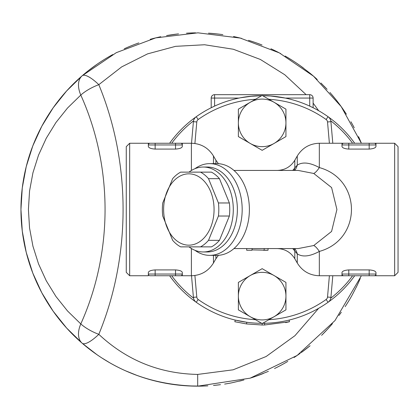 <?xml version="1.0" encoding="UTF-8"?>
<svg xmlns="http://www.w3.org/2000/svg" width="419" height="419" viewBox="0 0 419 419"><rect width="100%" height="100%" fill="white"/><g stroke="black" fill="none" stroke-linecap="round" stroke-linejoin="round"><path stroke-width="0.63" d="M246.566 323.95L246.796 322.269L235.237 320.079L234.834 321.729L246.566 323.95L262.158 325.008L264.646 324.982L289.482 321.729L285.596 322.604M262.158 323.311L264.609 323.285L264.646 324.982M289.079 320.079L289.482 321.729M238.38 309.861L262.158 323.594L238.38 309.861L238.38 282.401L250.269 275.534A23.783 23.783 0 0 0 250.269 316.727A23.783 23.783 0 0 0 274.047 316.727L262.158 323.594L262.158 325.008M246.691 248.619L246.691 250.253L251.929 250.269L252.128 248.886L252.542 248.567M268.092 248.567L268.008 250.243L252.128 249.897M274.047 275.534A23.783 23.783 0 0 0 250.269 275.534L262.158 268.673L285.941 282.401L285.941 296.133A23.783 23.783 0 0 0 274.047 275.534M274.047 316.727A23.783 23.783 0 0 0 285.941 296.133L285.941 309.861L274.047 316.727M285.941 309.861L268.888 319.707A110.412 110.412 0 0 0 326.113 299.501L328.082 302.272A113.811 113.811 0 0 0 354.699 275.749M329.392 275.749L327.527 297.029A3.399 3.399 0 0 1 326.113 299.501M255.433 319.707A110.412 110.412 0 0 1 198.203 299.501A3.399 3.399 0 0 1 196.789 297.029L194.903 275.503M285.941 122.867L285.941 136.599L274.047 143.466A23.783 23.783 0 0 0 274.047 102.273L285.941 109.139L285.941 122.867M262.158 150.327L250.269 143.466A23.783 23.783 0 0 0 274.047 143.466L262.158 150.327M238.38 136.599L238.38 122.867A23.783 23.783 0 0 0 250.269 143.466L238.38 136.599M250.269 102.273L262.158 95.412L274.047 102.273A23.783 23.783 0 0 0 238.38 122.867L238.38 109.139L250.269 102.273M238.38 109.139L255.433 99.293A110.412 110.412 0 0 0 198.203 119.499A3.399 3.399 0 0 0 196.789 121.971L194.903 143.497M329.392 143.251L327.527 121.971A3.399 3.399 0 0 0 326.113 119.499A110.412 110.412 0 0 0 268.888 99.293L285.941 109.139M182.302 146.645L182.323 144.953A1.697 1.697 0 0 0 180.62 143.251A1.697 1.697 0 0 1 182.323 144.953L182.323 143.251L150.049 143.251A1.697 1.697 0 0 0 148.347 144.953L148.347 143.251L129.665 143.251L129.665 275.749L148.347 275.749L148.347 274.047A1.697 1.697 0 0 0 150.049 275.749L182.323 275.749L175.53 275.749L175.53 274.047L155.145 274.047L155.145 275.749L150.049 275.749A1.697 1.697 0 0 1 148.347 274.047L148.347 272.533C148.672 271.093 150.94 270.218 155.145 269.915L175.53 269.915C179.73 270.218 181.993 271.088 182.323 272.533L182.323 274.047A1.697 1.697 0 0 1 180.62 275.749A1.697 1.697 0 0 0 182.323 274.047L182.323 275.749L191.394 275.749L191.394 248.509M175.53 143.251L180.62 143.251A1.697 1.697 0 0 1 182.323 144.953L175.53 144.953L175.53 149.085L155.145 149.085C150.94 148.782 148.677 147.907 148.347 146.467L148.347 144.953L175.53 144.953L175.53 143.251L155.145 143.251L155.145 149.085M148.347 143.251L155.145 143.251M182.323 146.467C181.998 147.907 179.73 148.782 175.53 149.085M369.17 275.749L374.267 275.749A1.697 1.697 0 0 0 375.969 274.047L375.969 275.749L374.267 275.749A1.697 1.697 0 0 0 375.969 274.047L375.969 272.533C375.644 271.093 373.376 270.218 369.17 269.915L369.17 275.749L348.791 275.749L374.267 275.749M375.969 274.047L341.993 274.047A1.697 1.697 0 0 0 343.695 275.749L348.791 275.749L341.993 275.749L341.993 272.533C342.318 271.093 344.586 270.218 348.791 269.915L369.17 269.915M341.998 275.749L343.695 275.749M394.651 143.251L394.651 275.749L398.05 272.35L398.05 146.65L394.651 143.251L374.267 143.251L375.969 143.251L375.969 144.953A1.697 1.697 0 0 0 374.267 143.251L343.695 143.251A1.697 1.697 0 0 0 341.993 144.953L341.993 143.251L343.695 143.251A1.697 1.697 0 0 0 341.993 144.953L341.993 146.467C342.323 147.907 344.586 148.782 348.791 149.085L348.791 144.953L375.969 144.953L375.969 146.467C375.644 147.907 373.376 148.782 369.17 149.085L348.791 149.085M369.17 149.085L369.17 143.251L374.267 143.251M343.695 143.251L319.336 143.251C309.714 143.57 302.356 147.818 297.27 155.994L297.27 165.144L294.819 167.867L294.819 160.241L297.27 155.994M375.948 146.645L375.969 144.953M172.659 240.338L162.74 216.031A39.92 28.225 90 0 1 162.357 209.5A39.92 28.225 90 0 1 162.74 202.969L172.659 178.662A39.92 28.225 90 0 1 180.662 172.13L200.507 172.13A39.92 28.225 90 0 1 208.505 178.662L218.43 202.969A39.92 28.225 90 0 1 218.43 216.031L208.505 240.338A39.92 28.225 90 0 1 200.507 246.87L180.662 246.87A39.92 28.225 90 0 1 172.659 240.338M163.625 209.5A35.673 25.224 -90 0 0 201.46 240.391A35.673 25.224 -90 0 0 201.46 178.609A35.673 25.224 -90 0 0 163.625 209.5M200.507 246.87L211.454 246.87A39.92 28.225 -90 0 0 219.451 240.338L229.376 216.031A39.92 28.225 -90 0 0 229.376 202.969L219.451 178.662A39.92 28.225 -90 0 0 211.454 172.13L200.507 172.13M219.451 178.662L208.505 178.662M229.376 202.969L218.43 202.969M292.677 248.567A20.384 17.226 180 0 1 294.819 251.133L297.27 253.856C302.544 257.308 309.898 256.496 319.336 251.426C362.168 239.61 362.152 179.369 319.336 167.574C309.892 162.499 302.534 161.692 297.27 165.144A20.384 15.592 45.8 0 1 294.646 170.433M87.796 71.12L96.841 64.4M105.185 58.948L105.525 58.739M129.78 46.383L130.948 45.901M158.063 37.322L160.749 36.731M166.615 35.578L177.797 33.955M186.513 33.19L189.131 33.043M208.542 33.18L216.429 33.845M233.54 36.532L241.606 38.407M256.894 43.084L262.058 45.016M276.116 51.244L280.767 53.637M286.549 56.864L291.98 60.158M300.004 65.542L310.296 73.445M320.938 83.014L327.092 89.326M329.921 92.442L334.645 98.015M340.657 105.839L346.288 114.094M353.866 127.083L354.244 127.8M359.931 139.789L361.377 143.251A176.661 176.661 0 0 0 358.549 136.646M356.857 285.978L352.358 294.709M348.44 301.471L345.392 306.294M341.26 312.323L338.945 315.481M327.716 329.004L321.603 335.336M310.065 345.743L301.617 352.295M300.214 353.311L296.28 356.035M287.769 361.424L285.444 362.775M268.385 371.365L256.355 376.105M243.91 379.986L231.461 382.887M220.483 384.673L213.501 385.443M201.759 386.109L188.052 385.899M176.76 384.925L166.432 383.385M156.02 381.196L150.997 379.897M137.526 375.628L125.758 370.888M109.642 362.702L101.854 357.957M97.051 354.746L82.155 343.213A25.48 15.377 -49.2 0 1 80.794 323.929A25.48 9.632 24.1 0 0 98.811 334.331C131.163 256.009 131.163 162.991 98.811 84.669A25.48 9.632 155.9 0 0 80.794 95.071A25.48 15.377 -130.8 0 1 82.155 75.787A176.661 176.661 0 0 0 207.871 385.862M354.086 127.502A176.661 176.661 0 0 0 350.928 121.746M346.382 114.235A176.661 176.661 0 0 0 331.581 94.348M327.009 89.231A176.661 176.661 0 0 0 324.091 86.167M317.22 79.49A176.661 176.661 0 0 0 309.772 73.016M303.398 68.014A176.661 176.661 0 0 0 285.13 56.041M278.588 52.495A176.661 176.661 0 0 0 270.941 48.777M260.974 44.597A176.661 176.661 0 0 0 248.53 40.339M241.433 38.365A176.661 176.661 0 0 0 233.886 36.605M222.856 34.657A176.661 176.661 0 0 0 208.489 33.174M195.636 32.85A176.661 176.661 0 0 0 186.926 33.164M178.52 33.876A176.661 176.661 0 0 0 166.563 35.589M160.535 36.772A176.661 176.661 0 0 0 150.253 39.307M138.804 42.916A176.661 176.661 0 0 0 124.26 48.787M112.763 54.549A176.661 176.661 0 0 0 82.155 75.787L66.663 90.918L53.14 107.83L41.785 126.266L32.776 145.953L26.24 166.6L22.275 187.885L20.95 209.5L22.275 231.115L26.24 252.4L32.776 273.047L41.785 292.734L53.14 311.17L66.663 328.082L82.155 343.213A25.48 7.149 -49.2 0 0 98.811 334.331C126.59 360.303 159.545 373.669 197.679 374.424L233.1 369.815L266.107 356.522L294.945 335.692L318.665 308.29M213.648 385.428A176.661 176.661 0 0 0 219.697 384.773M224.642 384.076A176.661 176.661 0 0 0 231.262 382.924M239.495 381.122A176.661 176.661 0 0 0 242.192 380.442M250.457 378.069A176.661 176.661 0 0 0 263.425 373.444M274.529 368.531A176.661 176.661 0 0 0 287.319 361.686M294.086 357.491A176.661 176.661 0 0 0 298.773 354.327M301.245 352.568A176.661 176.661 0 0 0 309.751 346.005M321.682 335.258A176.661 176.661 0 0 0 332.461 323.625M339.306 314.999A176.661 176.661 0 0 0 341.312 312.249M345.162 306.645A176.661 176.661 0 0 0 345.413 306.263M348.189 301.884A176.661 176.661 0 0 0 352.185 295.028M356.134 287.465A176.661 176.661 0 0 0 360.272 278.42M306.127 94.673L284.789 74.76L260.34 59.446L233.304 49.238L204.598 44.754L175.566 46.341L147.561 53.878L121.672 66.893L98.811 84.669A25.48 7.149 -130.8 0 0 82.155 75.787L116.325 52.653L155.737 37.872L197.983 32.839L240.234 38.061L279.379 52.904L313.506 76.174L341.218 106.615L361.377 143.251M313.119 103.1L318.665 110.71M82.155 343.213C114.617 371.035 153.129 385.349 197.689 386.161L250.169 378.158L297.139 355.453L334.975 320.587L361.377 275.749M352.604 275.749A112.109 112.109 0 0 1 330.79 298.15M193.526 298.15A112.109 112.109 0 0 1 171.711 275.749M171.711 143.251A112.109 112.109 0 0 1 193.526 120.85M330.79 120.85A112.109 112.109 0 0 1 352.604 143.251M354.699 143.251A113.811 113.811 0 0 0 262.65 95.689L270.967 96.03M249.577 96.391L261.671 95.689A113.811 113.811 0 0 0 169.616 143.251M169.616 275.749A113.811 113.811 0 0 0 261.671 323.311M262.65 323.311A113.811 113.811 0 0 0 328.082 302.272A6.793 6.793 0 0 0 330.916 297.328L332.801 275.749M233.943 170.433L298.202 170.433L313.758 173.471L331.597 187.571L336.918 209.5L331.586 231.445L313.758 245.529L298.197 248.567L233.943 248.567M277.163 248.567C284.852 248.818 290.734 252.217 294.819 258.759L297.27 263.006L297.27 253.856A20.384 15.592 134.2 0 0 294.646 248.567M313.758 245.529A20.384 5.824 -111.4 0 1 319.336 251.426L319.336 275.749C309.709 275.43 302.356 271.182 297.27 263.006M294.819 258.759L294.819 251.133A20.384 14.361 138 0 0 293.955 248.567M313.758 173.471A20.384 5.824 111.4 0 0 319.336 167.574L319.336 143.251M293.955 170.433A20.384 14.361 42 0 0 294.819 167.867A20.384 17.226 0 0 1 292.677 170.433M189 172.13A42.466 30.027 90 0 1 203.262 167.034L207.347 167.034A42.466 30.027 90 0 1 237.374 209.5A42.466 30.027 90 0 1 207.347 251.966L203.262 251.966A42.466 30.027 90 0 1 189 246.87M194.94 250.3A45.865 32.431 -90 0 0 209.751 255.365A45.865 32.431 -90 0 0 242.182 209.5A45.865 32.431 -90 0 0 209.751 163.635A45.865 32.431 -90 0 0 194.94 168.7M209.751 163.635L216.958 163.635A45.865 32.431 90 0 1 249.389 209.495A45.865 32.431 90 0 1 249.389 209.505A45.865 32.431 90 0 1 216.958 255.365L209.751 255.365M129.665 143.251L126.266 146.65L126.266 272.35L129.665 275.749M313.119 107.735L309.72 106.107L313.119 107.735L313.119 98.067A3.399 3.399 0 0 0 309.72 94.673L214.596 94.673A3.399 3.399 0 0 0 211.197 98.067L211.197 107.735L214.596 106.107L211.197 107.735M309.72 106.107L309.72 98.067L313.119 98.067A3.399 3.399 0 0 0 309.72 94.673L309.72 98.067L285.302 98.067L270.512 95.998L262.65 95.689M261.671 95.689L252.804 96.077L240.412 97.789M274.738 96.391L283.904 97.789M191.514 275.749L193.405 297.328A6.793 6.793 0 0 0 196.233 302.272L198.203 299.501M198.203 119.499L196.233 116.728A6.793 6.793 0 0 0 193.405 121.672L191.514 143.251M332.801 143.251L330.916 121.672A6.793 6.793 0 0 0 328.082 116.728L326.113 119.499M203.262 167.034A42.466 30.027 90 0 1 233.294 209.5A42.466 30.027 90 0 1 203.262 251.966M219.451 240.338L208.505 240.338M229.376 216.031L218.43 216.031M264.18 250.263L264.18 248.582M175.53 269.915L175.53 274.047L182.323 274.047A1.697 1.697 0 0 1 180.62 275.749M155.145 269.915L155.145 274.047L148.347 274.047M348.791 269.915L348.791 275.749M348.791 143.251L348.791 144.953L341.993 144.953M80.794 323.929L67.532 310.982L55.963 296.511L46.247 280.73L38.532 263.881L32.939 246.215L29.55 227.994L28.413 209.5L29.55 191.006L32.939 172.785L38.532 155.119L46.247 138.27L55.963 122.489L67.532 108.018L80.794 95.071C113.146 166.867 113.146 252.133 80.794 323.929M197.689 386.161L197.679 374.424M215.911 255.365L215.911 258.759L213.46 263.006L213.46 255.365M215.911 163.635L215.911 160.241L213.46 155.994C208.374 147.818 201.015 143.57 191.394 143.251L182.317 143.251M213.46 163.635L213.46 155.994M191.394 170.491L191.394 143.251M214.596 106.107L214.596 98.067L239.013 98.067M211.197 98.067L214.596 98.067L214.596 94.673A3.399 3.399 0 0 0 211.197 98.067M327.527 121.971L330.916 121.672M193.405 121.672L196.789 121.971M196.789 297.029L193.405 297.328M327.527 297.029L330.916 297.328M267.175 250.269L263.362 250.269M294.819 160.241C290.734 166.783 284.852 170.182 277.163 170.433M191.394 275.749C201.015 275.43 208.369 271.182 213.46 263.006M215.911 258.759L218.409 255.318M218.409 163.682L215.911 160.241M394.651 275.749L375.969 275.749M341.993 275.749L319.336 275.749"/></g></svg>
